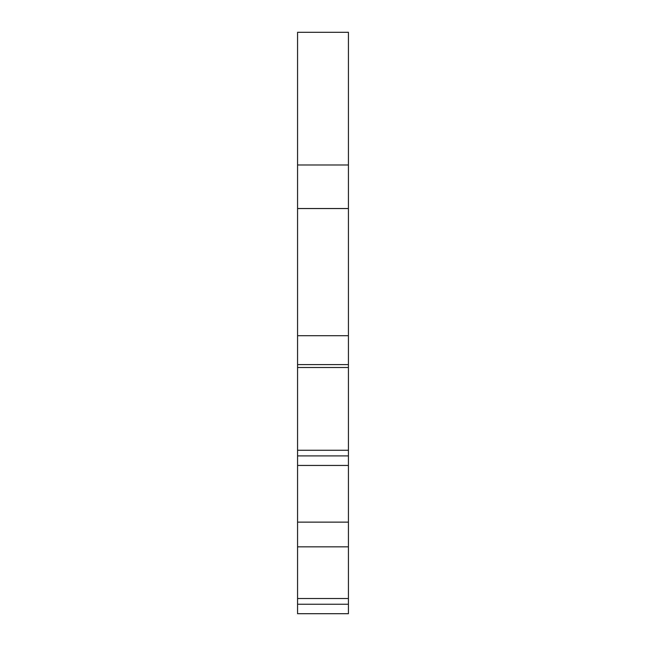 <?xml version="1.0" encoding="UTF-8"?>
<svg xmlns="http://www.w3.org/2000/svg" width="646" height="646" viewBox="0 0 646 646"><rect width="100%" height="100%" fill="white"/><g stroke="black" fill="none" stroke-linecap="round" stroke-linejoin="round"><path stroke-width="0.97" d="M348.436 360.92L348.436 604.236L297.564 604.236L297.564 613.7L348.436 613.7L297.564 613.7M297.564 604.236L297.564 335.718L348.436 335.718L348.436 208.537L297.564 208.537L297.564 335.718M348.436 175.47L348.436 32.3L297.564 32.3L297.564 208.537M297.564 164.98L348.436 164.98L348.436 208.537M297.564 364.602L348.436 364.602L348.436 335.718M348.436 604.236L348.436 613.7M348.436 367.517L297.564 367.517M348.436 455.906L297.564 455.906M348.436 450.262L297.564 450.262M345.473 465.443L301.924 465.443L345.473 465.443M348.436 465.443L297.564 465.443M348.436 522.13L297.564 522.13M348.436 546.839L297.564 546.839M301.924 546.839L345.473 546.839L301.924 546.839M327.361 546.839L320.093 546.839M348.436 598.519L297.564 598.519M345.473 613.7L304.831 613.7M323.727 613.7L301.924 613.7"/></g></svg>
